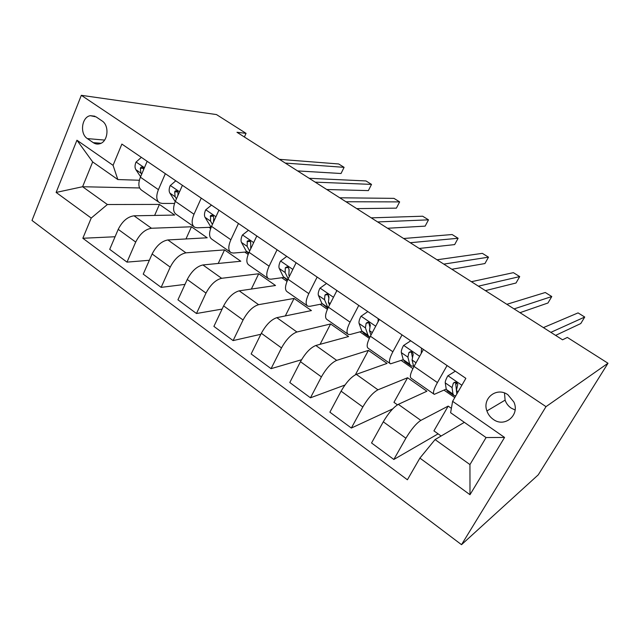 <?xml version="1.0" encoding="UTF-8"?>
<svg xmlns="http://www.w3.org/2000/svg" width="640" height="640" viewBox="0 0 640 640"><rect width="100%" height="100%" fill="white"/><g stroke="black" fill="none" stroke-linecap="round" stroke-linejoin="round"><path stroke-width="0.96" d="M507.88 394.728C496.8 386.568 481.968 398.264 486.912 410.952C488.128 414.424 490.232 417.224 493.224 419.344C504.536 428.008 520.136 415.168 513.88 402.032L507.88 394.728M504.488 392.984L505.104 400.144C506.256 403.432 508.264 406.08 511.128 408.072L515.088 409.992M546.008 406.648L608 363.248L538.256 474.832L461.52 544.68L32 220.448L81.32 95.32L546.008 406.648L461.52 544.68M244.384 137.008L246.048 133.352L236.976 132.28L562.552 339.808L567.344 337.424L608 363.248M87.368 138.592L93.232 142.648C95.344 144.056 97.56 144.416 99.888 143.72C108.08 141.656 109.632 125.464 102.024 120.904L96.096 116.888L90.336 115.68C81.696 116.944 79.552 133.808 87.368 138.592L104.608 140.08M91.216 218.056L56.12 192.432L76.936 140.216L113.064 165.328L117.832 179.552L92.68 161.928L82.592 186.736L107.392 204.52L91.216 218.056L82.84 238.264L407.4 479.776L419.888 458.112L435.08 439.576L469.944 464.584L486.072 437.552L450.608 412.712L452.616 401.328L504.568 437.432L469.992 494.712L419.888 458.112M452.616 401.328L465.856 378.344L121.872 144.08L113.064 165.328M246.048 133.352L216.488 114.576L81.32 95.32M139.616 187.96L82.592 186.736L56.12 192.432M117.832 179.552L139.36 180.248M447.072 365.544L437.424 382.568C433.648 389.504 432.592 393.432 434.264 394.352L446.232 389.088M402.048 334.888L392.872 351.76C389.296 358.656 388.512 362.68 390.504 363.832L403.248 359.696M358.776 305.416L350.032 322.136C346.656 328.992 346.112 333.096 348.408 334.464L350.296 334.456L361.92 331.312M317.144 277.064L308.808 293.632C305.616 300.44 305.304 304.632 307.88 306.192L309.92 306.312L322.128 303.92M277.072 249.768L269.12 266.192C266.096 272.952 266 277.208 268.824 278.944L271.008 279.192L283.776 277.472M238.456 223.48L230.872 239.752C228.016 246.464 228.12 250.768 231.176 252.68L233.488 253.04L246.776 251.936M201.24 198.128L194 214.248C191.296 220.912 191.576 225.28 194.856 227.344L197.28 227.8L211.056 227.272M165.336 173.68L158.416 189.648C155.856 196.264 156.312 200.672 159.784 202.88L162.32 203.44L174.528 203.44M154.632 215.432L159.432 204.416L107.392 204.52M159.432 204.416L174.68 215.064L134.024 215.808C127.576 216.72 122.312 221.24 118.216 229.36L109.712 249.344L127 262.128L149.352 260.272M185.976 238.952L191.456 226.784L151.48 228.256C145.128 229.288 139.872 233.888 135.704 242.056L127 262.128M191.456 226.784L207.2 237.784L167.88 239.952C161.608 241.096 156.36 245.768 152.128 253.984L143.24 274.136L161.136 287.376L184.992 284.392M218.216 263.456L224.536 249.888L185.944 252.84C179.776 254.104 174.544 258.864 170.232 267.128L161.136 287.376M224.536 249.888L240.8 261.248L202.92 264.952C196.848 266.328 191.624 271.168 187.24 279.48L177.944 299.808L196.48 313.512L222.104 309.088M251.344 289.056L258.712 273.76L221.632 278.296C215.664 279.808 210.456 284.736 206 293.096L196.48 313.512M258.712 273.76L275.52 285.504L239.208 290.84C233.352 292.472 228.152 297.488 223.624 305.888L213.896 326.392L233.104 340.592L260.856 334.272M285.32 315.928L294.04 298.44L258.6 304.672C252.856 306.44 247.68 311.552 243.064 320.008L233.104 340.592M294.04 298.44L311.432 310.584L276.824 317.664C271.192 319.568 266.032 324.776 261.344 333.28L251.152 353.944L271.072 368.672L301.528 359.752M320.072 344.328L330.592 323.968L296.928 332.008C291.424 334.056 286.288 339.36 281.504 347.92L271.072 368.672M330.592 323.968L348.584 336.528L315.824 345.488C310.448 347.68 305.328 353.08 300.472 361.688L289.792 382.52L310.456 397.808L344.936 385.048M355.368 374.768L368.416 350.384L336.688 360.368C331.448 362.72 326.352 368.224 321.4 376.88L310.456 397.808M368.416 350.384L387.048 363.4L356.304 374.36C351.2 376.864 346.128 382.472 341.088 391.176L329.896 412.176L351.352 428.048L392.736 408.872M397.44 404.824L393.952 402.328L407.584 377.744L377.96 389.808C373.008 392.488 367.968 398.2 362.832 406.96L351.352 428.048M407.584 377.744L426.888 391.232L398.328 404.344C393.536 407.184 388.52 413.008 383.288 421.816L371.544 442.976L393.84 459.472L438.104 433.848M441.136 436.008L433.928 430.864L448.184 406.104L420.832 420.392C416.2 423.416 411.216 429.36 405.888 438.224L393.84 459.472M448.184 406.104L451.376 408.336M464.352 422.344L435.08 439.576M209.04 227.344L210.672 228.48M244.776 252.104L248.144 254.44M281.784 277.744L287.024 281.368M320.136 304.312L327.384 309.328M359.904 331.856L369.304 338.376M401.176 360.448L412.896 368.568M444.032 390.136L454.768 397.576M147.16 161.304L140.4 177.192C137.912 183.784 138.456 188.216 142.024 190.488L158.656 202.088M82.84 238.264L115.064 236.752M182.408 185.304L175.336 201.352C172.712 207.984 173.088 212.376 176.464 214.512L193.784 226.6M218.936 210.184L211.528 226.376C208.752 233.064 208.952 237.4 212.128 239.392L230.184 251.992M256.816 235.976L249.056 252.32C246.12 259.056 246.128 263.336 249.08 265.168L267.912 278.312M296.12 262.744L287.984 279.24C284.888 286.024 284.688 290.24 287.392 291.896L307.048 305.608M336.928 290.536L328.4 307.184C325.12 314.008 324.704 318.16 327.144 319.624L347.672 333.952M379.336 319.416L370.384 336.208C366.92 343.088 366.264 347.152 368.416 348.416L389.872 363.384M423.432 349.448L414.04 366.392C410.368 373.312 409.456 377.288 411.296 378.328L433.736 393.984M92.68 161.928L76.936 140.216M504.568 437.432L486.072 437.552M469.992 494.712L469.944 464.584M141.352 157.352L135.968 162.16C134.76 165.296 134.728 167.792 135.864 169.656L140.6 176.736M297.592 170.92L341.048 173.504L344.096 167.336L285.288 163.08M344.096 167.336L338.688 163.968L279.408 159.328M143.624 169.632C143.352 167.688 142.512 166.864 141.096 167.144L140.32 168.248L140.952 173.168L141.664 174.232M175.808 180.808L170.2 185.616C168.928 188.776 168.816 191.272 169.856 193.088L175.232 201.584M326.752 189.512L368.376 190.608L371.52 184.392L315.2 182.144M371.52 184.392L365.976 180.944L309.152 178.288M177.8 195.76L178.032 194.152C178.136 191.584 177.216 190.488 175.272 190.872L174.672 191.84L175.128 196.72L176.448 198.832M211.48 205.104L205.64 209.912C204.304 213.096 204.104 215.568 205.048 217.336L211.112 227.336M356.72 208.616L396.4 208.144L399.64 201.888L345.968 201.76M399.64 201.888L393.96 198.36L339.744 197.792M213.488 222.096L213.72 218.664C213.76 215.816 212.728 214.776 210.632 215.528L210.504 221.104L212.432 224.4M248.44 230.28L242.36 235.08C240.952 238.288 240.664 240.744 241.496 242.456L246.16 250.992L248.52 253.512M387.536 228.256L425.144 226.136L428.496 219.84L377.632 221.944M428.496 219.84L422.664 216.216L371.224 217.856M250.728 248.808L250.704 244.072C250.616 240.888 249.472 239.92 247.264 241.176L247.152 246.36L249.672 251.032M250.8 243.024L250.288 241.424M286.776 256.384L280.432 261.168C278.944 264.4 278.56 266.848 279.272 268.496L283.32 276.696L287.456 280.368M419.232 248.456L454.648 244.6L458.104 238.264L410.232 242.72M458.104 238.264L452.12 234.536L403.632 238.512M289.432 276.304L288.856 275.104L289.064 270.336C288.744 266.848 287.488 266.016 285.304 267.84L285.136 272.536L288.184 278.824M289.152 269.904L288.344 267.48L285.304 267.84M326.536 283.464L319.928 288.232C318.36 291.496 317.872 293.912 318.456 295.496L321.84 303.336L327.84 308.32M336.488 291.4L336.536 290.272M329.504 305.024L328.4 302.352L328.96 297.152C328.272 293.928 326.936 293.232 324.944 295.064L324.536 299.696L328.024 307.928M451.84 269.248L484.928 263.552L488.496 257.168L443.808 264.12M488.496 257.168L482.352 253.352L437.008 259.792M328.816 297.784L327.824 294.552L324.944 295.064M367.832 311.584L360.928 316.336C359.272 319.616 358.672 322.016 359.12 323.528L361.784 330.968L363.848 333.24L368.744 336.632M378.056 321.816L378.208 318.656M370.96 335.136L369.44 330.64L370.304 325.024C369.32 322.104 367.92 321.536 366.104 323.336L365.432 327.88L367.984 335.256L369.776 337.4M485.416 290.64L516.016 283.008L519.712 276.592L478.408 286.176M519.712 276.592L513.4 272.664L471.4 281.712M369.872 326.832L368.792 322.648L366.104 323.336M410.728 340.8L403.52 345.528C401.776 348.832 401.056 351.2 401.352 352.632L403.232 359.648L404.952 361.688L410.264 365.368M412.096 356.12L413.08 355.512M421.24 353.4L421.52 348.152M413.752 366.904L412.08 360.024L413.2 354.072C411.992 351.416 410.544 350.968 408.856 352.704L407.912 357.152L409.672 364.096L411.336 366.104L413.544 366.032M519.992 312.68L547.96 303L551.776 296.536L514.072 308.912M551.776 296.536L545.288 292.504L506.848 304.304M412.392 357.36L411.352 351.832L408.856 352.704M455.336 371.176L447.8 375.872C445.96 379.2 445.112 381.536 445.248 382.88L446.288 389.424L447.624 391.224L453.376 395.208M455.616 384.376L457.104 383.112M456.84 393.992L456.4 390.568L457.784 384.36C456.408 381.936 454.912 381.56 453.312 383.24L452.064 387.584L452.976 394.056L454.256 395.816L455.88 395.648M456.392 390.12L455.584 382.208M555.616 335.392L580.784 323.544L584.728 317.04L550.856 332.352M584.728 317.04L578.064 312.896L543.408 327.608M151.48 228.256L134.024 215.808M185.944 252.84L167.88 239.952M221.632 278.296L202.92 264.952M258.6 304.672L239.208 290.84M296.928 332.008L276.824 317.664M336.688 360.368L315.824 345.488M377.96 389.808L356.304 374.36M420.832 420.392L398.328 404.344M135.704 242.056L118.216 229.36M158.416 189.648L140.4 177.192M194 214.248L175.336 201.352M170.232 267.128L152.128 253.984M230.872 239.752L211.528 226.376M206 293.096L187.24 279.48M269.12 266.192L249.056 252.32M243.064 320.008L223.624 305.888M308.808 293.632L287.984 279.24M281.504 347.92L261.344 333.28M350.032 322.136L328.4 307.184M321.4 376.88L300.472 361.688M392.872 351.76L370.384 336.208M362.832 406.96L341.088 391.176M437.424 382.568L414.04 366.392M405.888 438.224L383.288 421.816M100.992 143.272L93.232 142.648M144.424 167.736L136.104 162.032M140.952 173.168L135.864 169.656M143.36 168.4L140.32 168.248M179.544 191.8L170.344 185.496M175.128 196.72L169.856 193.088M177.768 191.896L174.672 191.84M215.936 216.744L205.792 209.784M211.304 226.88L210.28 226.168M210.504 221.104L205.048 217.336M213.384 216.208L210.24 216.272M253.672 242.6L242.52 234.952M248.824 252.832L246.16 250.992M247.152 246.36L241.496 242.456M250.256 241.384L247.096 241.592M292.824 269.424L280.592 261.04M287.736 279.752L283.32 276.696M285.136 272.536L279.272 268.496M289.728 275.704L288.856 275.104M333.472 297.28L320.096 288.112M327.816 307.472L321.84 303.336M324.536 299.696L318.456 295.496M330.224 303.616L328.4 302.352M375.712 326.224L361.104 316.208M367.984 335.256L361.784 330.968M365.432 327.88L359.12 323.528M372.304 332.608L369.44 330.64M419.624 356.312L403.704 345.4M409.672 364.096L403.232 359.648M407.912 357.152L401.352 352.632M416.048 362.76L412.08 360.024M461.872 385.256L447.992 375.752M452.976 394.056L446.288 389.424M452.064 387.584L445.248 382.88M458.128 391.76L456.4 390.568M455.528 382.2L453.312 383.24M505.104 400.144L486.912 410.952M94.88 116.208L90.336 115.68M142.368 167.208L141.096 167.144M176.944 190.904L175.272 190.872M212.784 215.48L210.632 215.528M249.944 241L247.264 241.176"/></g></svg>

